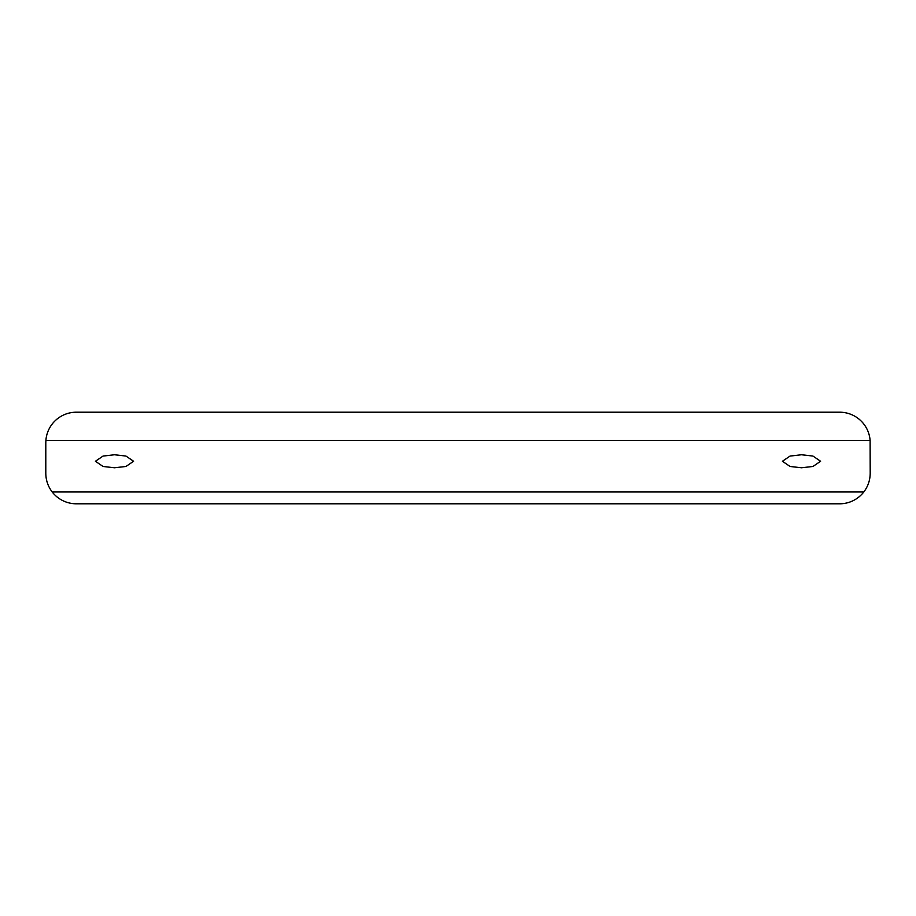 <?xml version="1.0" encoding="UTF-8"?>
<svg xmlns="http://www.w3.org/2000/svg" width="916" height="916" viewBox="0 0 916 916"><rect width="100%" height="100%" fill="white"/><g stroke="black" fill="none" stroke-linecap="round" stroke-linejoin="round"><path stroke-width="1.37" d="M801.5 467.778L790.05 466.473L782.413 461.263L790.05 456.065L801.5 454.76L812.95 456.065L820.587 461.263L812.95 466.473L801.5 467.778M114.5 467.778L103.05 466.473L95.413 461.263L103.05 456.065L114.5 454.76L125.95 456.065L133.587 461.263L125.95 466.473L114.5 467.778M45.8 442.737L45.892 440.447A30.537 30.537 0 0 1 76.337 412.2L839.663 412.2A30.537 30.537 0 0 1 870.108 440.447L870.2 473.263C870.131 480.213 868.002 486.453 863.788 491.984A30.537 30.537 0 0 1 839.663 503.8L76.337 503.8A30.537 30.537 0 0 1 52.212 491.984C47.998 486.453 45.869 480.213 45.8 473.263L45.8 442.737M870.108 440.447L45.892 440.447M52.212 491.984L863.788 491.984"/></g></svg>
